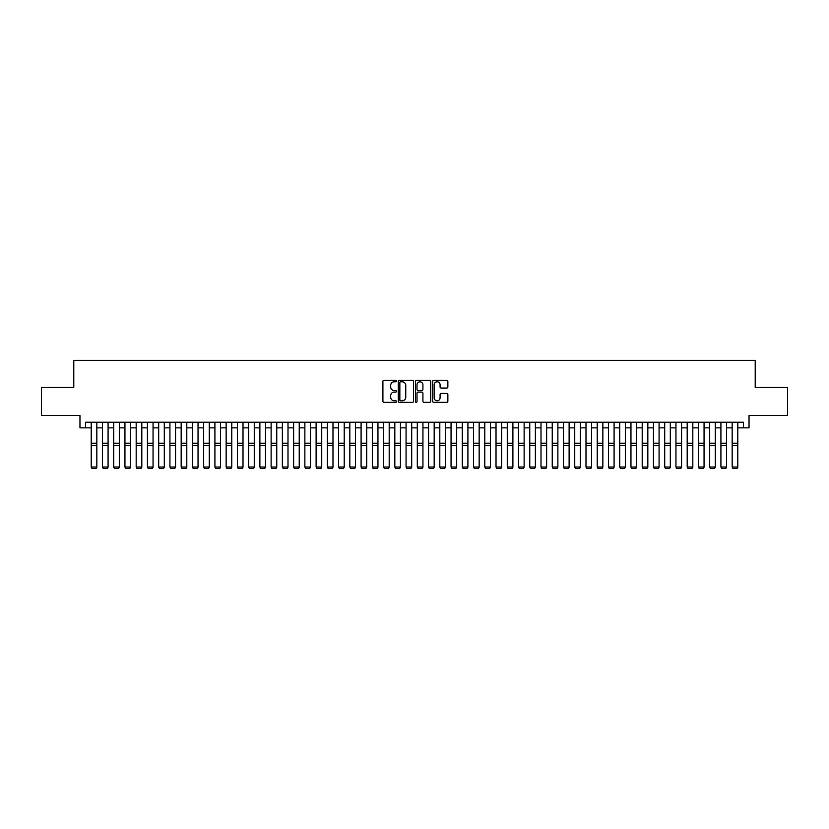 <?xml version="1.0" encoding="UTF-8"?>
<svg xmlns="http://www.w3.org/2000/svg" width="829" height="829" viewBox="0 0 829 829"><rect width="100%" height="100%" fill="white"/><g stroke="black" fill="none" stroke-linecap="round" stroke-linejoin="round"><path stroke-width="1.24" d="M396.511 381.05A0.777 0.777 0 0 0 395.734 380.273L384.014 380.273A1.109 1.109 0 0 0 382.905 381.371L382.905 401.246A1.109 1.109 0 0 0 384.014 402.345L395.734 402.345A0.777 0.777 0 0 0 396.511 401.578A0.777 0.777 0 0 0 395.734 400.801L394.221 400.801A3.534 3.534 0 0 1 390.687 397.267L390.687 395.62A3.534 3.534 0 0 1 394.221 392.086L395.734 392.086A0.777 0.777 0 0 0 396.511 391.309A0.777 0.777 0 0 0 395.734 390.542L394.221 390.542A3.534 3.534 0 0 1 390.687 387.008L390.687 385.35A3.534 3.534 0 0 1 394.221 381.817L395.734 381.817A0.777 0.777 0 0 0 396.511 381.05M446.758 388.055A1.109 1.109 0 0 0 447.857 386.946L447.857 381.371A1.109 1.109 0 0 0 446.758 380.273L433.733 380.273A1.109 1.109 0 0 0 432.634 381.371L432.634 401.246A1.109 1.109 0 0 0 433.733 402.345L446.758 402.345A1.109 1.109 0 0 0 447.857 401.246L447.857 394.511A1.109 1.109 0 0 0 446.758 393.402L441.183 393.402A1.109 1.109 0 0 0 440.075 394.511L440.075 397.847A2.953 2.953 0 0 1 437.132 400.801A2.953 2.953 0 0 1 434.178 397.847L434.178 384.77A2.953 2.953 0 0 1 437.132 381.817A2.953 2.953 0 0 1 440.075 384.77L440.075 386.946A1.109 1.109 0 0 0 441.183 388.055L446.758 388.055M85.584 427.857L85.584 422.23L743.416 422.23L743.416 427.857L749.033 427.857L749.033 415.484L787.55 415.484L787.55 387.371L755.219 387.371L755.219 360.387L73.781 360.387L73.781 387.371L41.45 387.371L41.45 415.484L79.967 415.484L79.967 427.857L91.211 427.857M413.536 381.371A1.109 1.109 0 0 0 412.427 380.273L399.402 380.273A1.109 1.109 0 0 0 398.303 381.371L398.303 401.246A1.109 1.109 0 0 0 399.402 402.345L412.427 402.345A1.109 1.109 0 0 0 413.536 401.246L413.536 381.371M416.572 380.273L429.598 380.273A1.109 1.109 0 0 1 430.697 381.371L430.697 401.246A1.109 1.109 0 0 1 429.598 402.345L424.023 402.345A1.109 1.109 0 0 1 422.914 401.246L422.914 393.184A1.109 1.109 0 0 0 421.816 392.086L418.117 392.086A1.109 1.109 0 0 0 417.008 393.184L417.008 401.578A0.777 0.777 0 0 1 416.241 402.345A0.777 0.777 0 0 1 415.464 401.578L415.464 381.371A1.109 1.109 0 0 1 416.572 380.273M96.827 427.857L102.454 427.857M108.081 427.857L113.697 427.857M119.324 427.857L124.941 427.857M130.567 427.857L136.184 427.857M141.811 427.857L147.438 427.857M153.054 427.857L158.681 427.857M164.297 427.857L169.924 427.857M175.541 427.857L181.168 427.857M186.794 427.857L192.411 427.857M198.038 427.857L203.654 427.857M209.281 427.857L214.908 427.857M220.524 427.857L226.151 427.857M231.768 427.857L237.395 427.857M243.011 427.857L248.638 427.857M254.265 427.857L259.881 427.857M265.508 427.857L271.124 427.857M276.751 427.857L282.368 427.857M287.995 427.857L293.621 427.857M299.238 427.857L304.865 427.857M310.481 427.857L316.108 427.857M321.725 427.857L327.351 427.857M332.978 427.857L338.595 427.857M344.222 427.857L349.838 427.857M355.465 427.857L361.092 427.857M366.708 427.857L372.335 427.857M377.951 427.857L383.578 427.857M389.195 427.857L394.822 427.857M400.448 427.857L406.065 427.857M411.692 427.857L417.308 427.857M422.935 427.857L428.552 427.857M434.178 427.857L439.805 427.857M445.422 427.857L451.049 427.857M456.665 427.857L462.292 427.857M467.908 427.857L473.535 427.857M479.162 427.857L484.778 427.857M490.405 427.857L496.022 427.857M501.649 427.857L507.275 427.857M512.892 427.857L518.519 427.857M524.135 427.857L529.762 427.857M535.379 427.857L541.005 427.857M546.632 427.857L552.249 427.857M557.876 427.857L563.492 427.857M569.119 427.857L574.735 427.857M580.362 427.857L585.989 427.857M591.605 427.857L597.232 427.857M602.849 427.857L608.476 427.857M614.092 427.857L619.719 427.857M625.346 427.857L630.962 427.857M636.589 427.857L642.206 427.857M647.832 427.857L653.459 427.857M659.076 427.857L664.703 427.857M670.319 427.857L675.946 427.857M681.562 427.857L687.189 427.857M692.816 427.857L698.432 427.857M704.059 427.857L709.676 427.857M715.303 427.857L720.919 427.857M726.546 427.857L732.173 427.857M737.789 427.857L743.416 427.857M400.625 381.817A0.777 0.777 0 0 0 399.847 382.594L399.847 400.034A0.777 0.777 0 0 0 400.625 400.801L402.22 400.801A3.534 3.534 0 0 0 405.754 397.267L405.754 385.35A3.534 3.534 0 0 0 402.22 381.817L400.625 381.817M422.914 384.822A2.953 2.953 0 0 0 419.961 381.868A2.953 2.953 0 0 0 417.008 384.822L417.008 389.433A1.109 1.109 0 0 0 418.117 390.542L421.816 390.542A1.109 1.109 0 0 0 422.914 389.433L422.914 384.822M96.827 422.23L96.827 467.214L95.988 468.613L92.05 468.53L95.988 468.613M92.05 468.613L91.211 467.017L96.827 467.017L95.988 468.53M91.211 422.23L91.211 467.017L92.05 468.53M108.081 422.23L108.081 467.214L107.231 468.613L103.293 468.53L107.231 468.613M103.293 468.613L102.454 467.017L108.081 467.017L107.231 468.53M102.454 422.23L102.454 467.017L103.293 468.53M119.324 422.23L119.324 467.214L118.474 468.613L114.547 468.53L118.474 468.613M114.547 468.613L113.697 467.017L119.324 467.017L118.474 468.53M113.697 422.23L113.697 467.017L114.547 468.53M130.567 422.23L130.567 467.214L129.718 468.613L125.79 468.53L129.718 468.613M125.79 468.613L124.941 467.017L130.567 467.017L129.718 468.53M124.941 422.23L124.941 467.017L125.79 468.53M141.811 422.23L141.811 467.214L140.971 468.613L137.034 468.53L140.971 468.613M137.034 468.613L136.184 467.017L141.811 467.017L140.971 468.53M136.184 422.23L136.184 467.017L137.034 468.53M153.054 422.23L153.054 467.214L152.215 468.613L148.277 468.53L152.215 468.613M148.277 468.613L147.438 467.017L153.054 467.017L152.215 468.53M147.438 422.23L147.438 467.017L148.277 468.53M164.297 422.23L164.297 467.214L163.458 468.613L159.52 468.53L163.458 468.613M159.52 468.613L158.681 467.017L164.297 467.017L163.458 468.53M158.681 422.23L158.681 467.017L159.52 468.53M175.541 422.23L175.541 467.214L174.701 468.613L170.764 468.53L174.701 468.613M170.764 468.613L169.924 467.017L175.541 467.017L174.701 468.53M169.924 422.23L169.924 467.017L170.764 468.53M186.794 422.23L186.794 467.214L185.945 468.613L182.007 468.53L185.945 468.613M182.007 468.613L181.168 467.017L186.794 467.017L185.945 468.53M181.168 422.23L181.168 467.017L182.007 468.53M198.038 422.23L198.038 467.214L197.188 468.613L193.261 468.53L197.188 468.613M193.261 468.613L192.411 467.017L198.038 467.017L197.188 468.53M192.411 422.23L192.411 467.017L193.261 468.53M209.281 422.23L209.281 467.214L208.442 468.613L204.504 468.53L208.442 468.613M204.504 468.613L203.654 467.017L209.281 467.017L208.442 468.53M203.654 422.23L203.654 467.017L204.504 468.53M220.524 422.23L220.524 467.214L219.685 468.613L215.747 468.53L219.685 468.613M215.747 468.613L214.908 467.017L220.524 467.017L219.685 468.53M214.908 422.23L214.908 467.017L215.747 468.53M231.768 422.23L231.768 467.214L230.928 468.613L226.991 468.53L230.928 468.613M226.991 468.613L226.151 467.017L231.768 467.017L230.928 468.53M226.151 422.23L226.151 467.017L226.991 468.53M243.011 422.23L243.011 467.214L242.172 468.613L238.234 468.53L242.172 468.613M238.234 468.613L237.395 467.017L243.011 467.017L242.172 468.53M237.395 422.23L237.395 467.017L238.234 468.53M254.265 422.23L254.265 467.214L253.415 468.613L249.477 468.53L253.415 468.613M249.477 468.613L248.638 467.017L254.265 467.017L253.415 468.53M248.638 422.23L248.638 467.017L249.477 468.53M265.508 422.23L265.508 467.214L264.658 468.613L260.731 468.53L264.658 468.613M260.731 468.613L259.881 467.017L265.508 467.017L264.658 468.53M259.881 422.23L259.881 467.017L260.731 468.53M276.751 422.23L276.751 467.214L275.902 468.613L271.974 468.53L275.902 468.613M271.974 468.613L271.124 467.017L276.751 467.017L275.902 468.53M271.124 422.23L271.124 467.017L271.974 468.53M287.995 422.23L287.995 467.214L287.155 468.613L283.217 468.53L287.155 468.613M283.217 468.613L282.368 467.017L287.995 467.017L287.155 468.53M282.368 422.23L282.368 467.017L283.217 468.53M299.238 422.23L299.238 467.214L298.399 468.613L294.461 468.53L298.399 468.613M294.461 468.613L293.621 467.017L299.238 467.017L298.399 468.53M293.621 422.23L293.621 467.017L294.461 468.53M310.481 422.23L310.481 467.214L309.642 468.613L305.704 468.53L309.642 468.613M305.704 468.613L304.865 467.017L310.481 467.017L309.642 468.53M304.865 422.23L304.865 467.017L305.704 468.53M321.725 422.23L321.725 467.214L320.885 468.613L316.947 468.53L320.885 468.613M316.947 468.613L316.108 467.017L321.725 467.017L320.885 468.53M316.108 422.23L316.108 467.017L316.947 468.53M332.978 422.23L332.978 467.214L332.128 468.613L328.191 468.53L332.128 468.613M328.191 468.613L327.351 467.017L332.978 467.017L332.128 468.53M327.351 422.23L327.351 467.017L328.191 468.53M344.222 422.23L344.222 467.214L343.372 468.613L339.444 468.53L343.372 468.613M339.444 468.613L338.595 467.017L344.222 467.017L343.372 468.53M338.595 422.23L338.595 467.017L339.444 468.53M355.465 422.23L355.465 467.214L354.625 468.613L350.688 468.53L354.625 468.613M350.688 468.613L349.838 467.017L355.465 467.017L354.625 468.53M349.838 422.23L349.838 467.017L350.688 468.53M366.708 422.23L366.708 467.214L365.869 468.613L361.931 468.53L365.869 468.613M361.931 468.613L361.092 467.017L366.708 467.017L365.869 468.53M361.092 422.23L361.092 467.017L361.931 468.53M377.951 422.23L377.951 467.214L377.112 468.613L373.174 468.53L377.112 468.613M373.174 468.613L372.335 467.017L377.951 467.017L377.112 468.53M372.335 422.23L372.335 467.017L373.174 468.53M389.195 422.23L389.195 467.214L388.355 468.613L384.418 468.53L388.355 468.613M384.418 468.613L383.578 467.017L389.195 467.017L388.355 468.53M383.578 422.23L383.578 467.017L384.418 468.53M400.448 422.23L400.448 467.214L399.599 468.613L395.661 468.53L399.599 468.613M395.661 468.613L394.822 467.017L400.448 467.017L399.599 468.53M394.822 422.23L394.822 467.017L395.661 468.53M411.692 422.23L411.692 467.214L410.842 468.613L406.915 468.53L410.842 468.613M406.915 468.613L406.065 467.017L411.692 467.017L410.842 468.53M406.065 422.23L406.065 467.017L406.915 468.53M422.935 422.23L422.935 467.214L422.085 468.613L418.158 468.53L422.085 468.613M418.158 468.613L417.308 467.017L422.935 467.017L422.085 468.53M417.308 422.23L417.308 467.017L418.158 468.53M434.178 422.23L434.178 467.214L433.339 468.613L429.401 468.53L433.339 468.613M429.401 468.613L428.552 467.017L434.178 467.017L433.339 468.53M428.552 422.23L428.552 467.017L429.401 468.53M445.422 422.23L445.422 467.214L444.582 468.613L440.645 468.53L444.582 468.613M440.645 468.613L439.805 467.017L445.422 467.017L444.582 468.53M439.805 422.23L439.805 467.017L440.645 468.53M456.665 422.23L456.665 467.214L455.826 468.613L451.888 468.53L455.826 468.613M451.888 468.613L451.049 467.017L456.665 467.017L455.826 468.53M451.049 422.23L451.049 467.017L451.888 468.53M467.908 422.23L467.908 467.214L467.069 468.613L463.131 468.53L467.069 468.613M463.131 468.613L462.292 467.017L467.908 467.017L467.069 468.53M462.292 422.23L462.292 467.017L463.131 468.53M479.162 422.23L479.162 467.214L478.312 468.613L474.375 468.53L478.312 468.613M474.375 468.613L473.535 467.017L479.162 467.017L478.312 468.53M473.535 422.23L473.535 467.017L474.375 468.53M490.405 422.23L490.405 467.214L489.556 468.613L485.628 468.53L489.556 468.613M485.628 468.613L484.778 467.017L490.405 467.017L489.556 468.53M484.778 422.23L484.778 467.017L485.628 468.53M501.649 422.23L501.649 467.214L500.809 468.613L496.872 468.53L500.809 468.613M496.872 468.613L496.022 467.017L501.649 467.017L500.809 468.53M496.022 422.23L496.022 467.017L496.872 468.53M512.892 422.23L512.892 467.214L512.053 468.613L508.115 468.53L512.053 468.613M508.115 468.613L507.275 467.017L512.892 467.017L512.053 468.53M507.275 422.23L507.275 467.017L508.115 468.53M524.135 422.23L524.135 467.214L523.296 468.613L519.358 468.53L523.296 468.613M519.358 468.613L518.519 467.017L524.135 467.017L523.296 468.53M518.519 422.23L518.519 467.017L519.358 468.53M535.379 422.23L535.379 467.214L534.539 468.613L530.601 468.53L534.539 468.613M530.601 468.613L529.762 467.017L535.379 467.017L534.539 468.53M529.762 422.23L529.762 467.017L530.601 468.53M546.632 422.23L546.632 467.214L545.783 468.613L541.845 468.53L545.783 468.613M541.845 468.613L541.005 467.017L546.632 467.017L545.783 468.53M541.005 422.23L541.005 467.017L541.845 468.53M557.876 422.23L557.876 467.214L557.026 468.613L553.098 468.53L557.026 468.613M553.098 468.613L552.249 467.017L557.876 467.017L557.026 468.53M552.249 422.23L552.249 467.017L553.098 468.53M569.119 422.23L569.119 467.214L568.269 468.613L564.342 468.53L568.269 468.613M564.342 468.613L563.492 467.017L569.119 467.017L568.269 468.53M563.492 422.23L563.492 467.017L564.342 468.53M580.362 422.23L580.362 467.214L579.523 468.613L575.585 468.53L579.523 468.613M575.585 468.613L574.735 467.017L580.362 467.017L579.523 468.53M574.735 422.23L574.735 467.017L575.585 468.53M591.605 422.23L591.605 467.214L590.766 468.613L586.828 468.53L590.766 468.613M586.828 468.613L585.989 467.017L591.605 467.017L590.766 468.53M585.989 422.23L585.989 467.017L586.828 468.53M602.849 422.23L602.849 467.214L602.009 468.613L598.072 468.53L602.009 468.613M598.072 468.613L597.232 467.017L602.849 467.017L602.009 468.53M597.232 422.23L597.232 467.017L598.072 468.53M614.092 422.23L614.092 467.214L613.253 468.613L609.315 468.53L613.253 468.613M609.315 468.613L608.476 467.017L614.092 467.017L613.253 468.53M608.476 422.23L608.476 467.017L609.315 468.53M625.346 422.23L625.346 467.214L624.496 468.613L620.558 468.53L624.496 468.613M620.558 468.613L619.719 467.017L625.346 467.017L624.496 468.53M619.719 422.23L619.719 467.017L620.558 468.53M636.589 422.23L636.589 467.214L635.739 468.613L631.812 468.53L635.739 468.613M631.812 468.613L630.962 467.017L636.589 467.017L635.739 468.53M630.962 422.23L630.962 467.017L631.812 468.53M647.832 422.23L647.832 467.214L646.993 468.613L643.055 468.53L646.993 468.613M643.055 468.613L642.206 467.017L647.832 467.017L646.993 468.53M642.206 422.23L642.206 467.017L643.055 468.53M659.076 422.23L659.076 467.214L658.236 468.613L654.299 468.53L658.236 468.613M654.299 468.613L653.459 467.017L659.076 467.017L658.236 468.53M653.459 422.23L653.459 467.017L654.299 468.53M670.319 422.23L670.319 467.214L669.48 468.613L665.542 468.53L669.48 468.613M665.542 468.613L664.703 467.017L670.319 467.017L669.48 468.53M664.703 422.23L664.703 467.017L665.542 468.53M681.562 422.23L681.562 467.214L680.723 468.613L676.785 468.53L680.723 468.613M676.785 468.613L675.946 467.017L681.562 467.017L680.723 468.53M675.946 422.23L675.946 467.017L676.785 468.53M692.816 422.23L692.816 467.214L691.966 468.613L688.029 468.53L691.966 468.613M688.029 468.613L687.189 467.017L692.816 467.017L691.966 468.53M687.189 422.23L687.189 467.017L688.029 468.53M704.059 422.23L704.059 467.214L703.21 468.613L699.282 468.53L703.21 468.613M699.282 468.613L698.432 467.017L704.059 467.017L703.21 468.53M698.432 422.23L698.432 467.017L699.282 468.53M715.303 422.23L715.303 467.214L714.453 468.613L710.526 468.53L714.453 468.613M710.526 468.613L709.676 467.017L715.303 467.017L714.453 468.53M709.676 422.23L709.676 467.017L710.526 468.53M726.546 422.23L726.546 467.214L725.707 468.613L721.769 468.53L725.707 468.613M721.769 468.613L720.919 467.017L726.546 467.017L725.707 468.53M720.919 422.23L720.919 467.017L721.769 468.53M737.789 422.23L737.789 467.214L736.95 468.613L733.012 468.53L736.95 468.613M733.012 468.613L732.173 467.017L737.789 467.017L736.95 468.53M732.173 422.23L732.173 467.017L733.012 468.53M96.827 443.225L91.211 443.225M96.827 445.349L91.211 445.349M108.081 443.225L102.454 443.225M108.081 445.349L102.454 445.349M119.324 443.225L113.697 443.225M119.324 445.349L113.697 445.349M130.567 443.225L124.941 443.225M130.567 445.349L124.941 445.349M141.811 443.225L136.184 443.225M141.811 445.349L136.184 445.349M153.054 443.225L147.438 443.225M153.054 445.349L147.438 445.349M164.297 443.225L158.681 443.225M164.297 445.349L158.681 445.349M175.541 443.225L169.924 443.225M175.541 445.349L169.924 445.349M186.794 443.225L181.168 443.225M186.794 445.349L181.168 445.349M198.038 443.225L192.411 443.225M198.038 445.349L192.411 445.349M209.281 443.225L203.654 443.225M209.281 445.349L203.654 445.349M220.524 443.225L214.908 443.225M220.524 445.349L214.908 445.349M231.768 443.225L226.151 443.225M231.768 445.349L226.151 445.349M243.011 443.225L237.395 443.225M243.011 445.349L237.395 445.349M254.265 443.225L248.638 443.225M254.265 445.349L248.638 445.349M265.508 443.225L259.881 443.225M265.508 445.349L259.881 445.349M276.751 443.225L271.124 443.225M276.751 445.349L271.124 445.349M287.995 443.225L282.368 443.225M287.995 445.349L282.368 445.349M299.238 443.225L293.621 443.225M299.238 445.349L293.621 445.349M310.481 443.225L304.865 443.225M310.481 445.349L304.865 445.349M321.725 443.225L316.108 443.225M321.725 445.349L316.108 445.349M332.978 443.225L327.351 443.225M332.978 445.349L327.351 445.349M344.222 443.225L338.595 443.225M344.222 445.349L338.595 445.349M355.465 443.225L349.838 443.225M355.465 445.349L349.838 445.349M366.708 443.225L361.092 443.225M366.708 445.349L361.092 445.349M377.951 443.225L372.335 443.225M377.951 445.349L372.335 445.349M389.195 443.225L383.578 443.225M389.195 445.349L383.578 445.349M400.448 443.225L394.822 443.225M400.448 445.349L394.822 445.349M411.692 443.225L406.065 443.225M411.692 445.349L406.065 445.349M422.935 443.225L417.308 443.225M422.935 445.349L417.308 445.349M434.178 443.225L428.552 443.225M434.178 445.349L428.552 445.349M445.422 443.225L439.805 443.225M445.422 445.349L439.805 445.349M456.665 443.225L451.049 443.225M456.665 445.349L451.049 445.349M467.908 443.225L462.292 443.225M467.908 445.349L462.292 445.349M479.162 443.225L473.535 443.225M479.162 445.349L473.535 445.349M490.405 443.225L484.778 443.225M490.405 445.349L484.778 445.349M501.649 443.225L496.022 443.225M501.649 445.349L496.022 445.349M512.892 443.225L507.275 443.225M512.892 445.349L507.275 445.349M524.135 443.225L518.519 443.225M524.135 445.349L518.519 445.349M535.379 443.225L529.762 443.225M535.379 445.349L529.762 445.349M546.632 443.225L541.005 443.225M546.632 445.349L541.005 445.349M557.876 443.225L552.249 443.225M557.876 445.349L552.249 445.349M569.119 443.225L563.492 443.225M569.119 445.349L563.492 445.349M580.362 443.225L574.735 443.225M580.362 445.349L574.735 445.349M591.605 443.225L585.989 443.225M591.605 445.349L585.989 445.349M602.849 443.225L597.232 443.225M602.849 445.349L597.232 445.349M614.092 443.225L608.476 443.225M614.092 445.349L608.476 445.349M625.346 443.225L619.719 443.225M625.346 445.349L619.719 445.349M636.589 443.225L630.962 443.225M636.589 445.349L630.962 445.349M647.832 443.225L642.206 443.225M647.832 445.349L642.206 445.349M659.076 443.225L653.459 443.225M659.076 445.349L653.459 445.349M670.319 443.225L664.703 443.225M670.319 445.349L664.703 445.349M681.562 443.225L675.946 443.225M681.562 445.349L675.946 445.349M692.816 443.225L687.189 443.225M692.816 445.349L687.189 445.349M704.059 443.225L698.432 443.225M704.059 445.349L698.432 445.349M715.303 443.225L709.676 443.225M715.303 445.349L709.676 445.349M726.546 443.225L720.919 443.225M726.546 445.349L720.919 445.349M737.789 443.225L732.173 443.225M737.789 445.349L732.173 445.349"/></g></svg>
